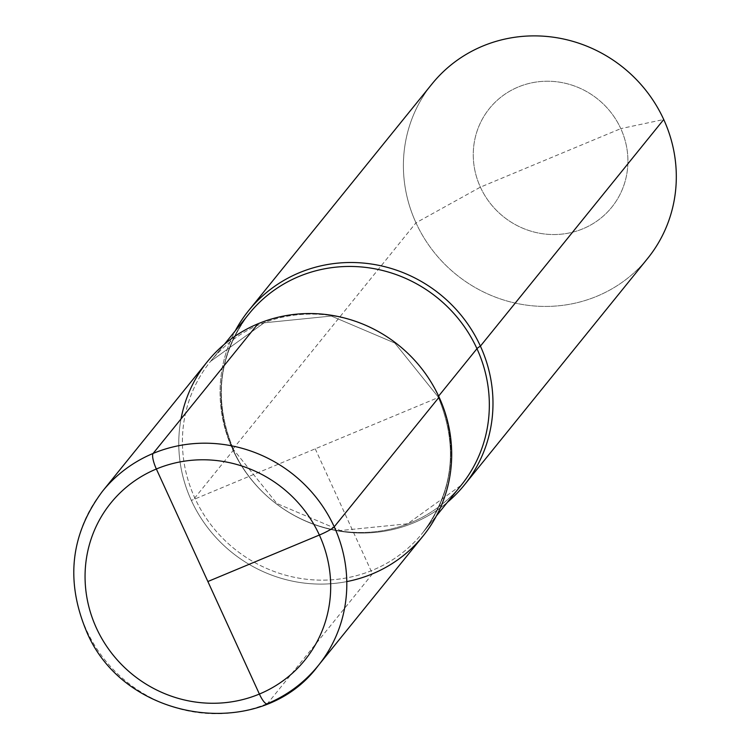 <?xml version="1.0" encoding="UTF-8"?>
<svg xmlns="http://www.w3.org/2000/svg" width="750" height="750" viewBox="0 0 750 750"><rect width="100%" height="100%" fill="white"/><g stroke="black" fill="none" stroke-linecap="round" stroke-linejoin="round"><path stroke-width="0.56" stroke-dasharray="3.75 2.81" d="M207.403 361.584A138.694 132.984 -141 0 0 191.353 500.466A138.694 132.984 -141 0 1 181.013 418.95A138.694 132.984 -141 0 0 191.353 500.466A138.694 132.984 39 0 0 346.791 581.597A138.694 132.984 39 0 1 191.353 500.466A13.866 1.809 -24.6 0 0 194.784 497.906L233.344 450.253A13.866 1.809 -24.6 0 0 232.65 449.419A138.694 132.984 39 0 0 447.347 502.35A138.694 132.984 39 0 1 232.65 449.419A138.694 132.984 -141 0 1 235.284 330.797A138.694 132.984 -141 0 0 232.65 449.419L415.978 222.806A138.694 132.984 39 0 0 647.681 258.384A138.694 132.984 39 0 1 415.978 222.806A138.694 132.984 -141 0 1 432.028 83.925A138.694 132.984 -141 0 0 415.978 222.806L480.394 187.153L620.794 128.625A78.591 75.356 39 0 1 583.031 228.731A78.591 75.356 39 0 1 480.394 187.153A78.591 75.356 -141 0 1 518.156 87.038A78.591 75.356 -141 0 1 620.794 128.625A78.591 75.356 39 0 1 583.031 228.731A78.591 75.356 39 0 1 480.394 187.153A78.591 75.356 -141 0 1 518.156 87.038A78.591 75.356 -141 0 1 620.794 128.625L663.731 119.513M315.234 448.819L372.469 573.844A138.694 132.984 39 0 0 423.056 536.053A138.694 132.984 39 0 1 191.353 500.466L439.106 397.172A13.866 1.809 -24.6 0 1 438.412 396.347A136.378 130.762 -141 0 0 210.572 361.35A136.378 130.762 -141 0 0 194.784 497.906A136.378 130.762 39 0 0 422.634 532.903A136.378 130.762 39 0 1 194.784 497.906A136.378 130.762 -141 0 1 210.572 361.35A136.378 130.762 -141 0 1 438.412 396.347A136.378 130.762 39 0 1 422.634 532.903A136.378 130.762 39 0 0 438.412 396.347L438.609 396.103M372.469 573.844L267.591 703.481A138.694 132.984 39 0 0 318.178 665.691A138.694 132.984 39 0 1 86.475 630.103A138.694 132.984 39 0 1 102.525 491.231M461.184 485.25A136.378 130.762 39 0 1 233.344 450.253A136.378 130.762 -141 0 1 249.122 313.697A136.378 130.762 -141 0 0 233.344 450.253A136.378 130.762 39 0 0 461.184 485.25L407.597 523.791L340.425 530.541L276.891 503.531L233.559 449.644L276.891 503.531L340.425 530.541L407.597 523.791L461.184 485.25M249.122 313.697C218.297 354.862 213.103 400.181 233.559 449.644C213.103 400.181 218.297 354.862 249.122 313.697M224.409 344.25L210.572 361.35L264.159 322.809L331.331 316.05L394.856 343.069L438.188 396.947C458.653 446.419 453.459 491.737 422.634 532.903L436.472 515.803L422.634 532.903C453.459 491.737 458.653 446.419 438.188 396.947L394.856 343.069L331.331 316.05L264.159 322.809L210.572 361.35L224.409 344.25"/><path stroke-width="1.12" d="M663.731 119.513A138.694 132.984 -141 0 0 432.028 83.925L248.7 310.547A138.694 132.984 -141 0 0 235.284 330.797A138.694 132.984 -141 0 1 248.7 310.547A138.694 132.984 -141 0 1 480.403 346.134A138.694 132.984 39 0 1 464.353 485.006A138.694 132.984 39 0 1 447.347 502.35A138.694 132.984 39 0 0 464.353 485.006A138.694 132.984 39 0 0 480.403 346.134A138.694 132.984 -141 0 0 248.7 310.547L432.028 83.925A138.694 132.984 -141 0 1 663.731 119.513A138.694 132.984 39 0 1 647.681 258.384L464.353 485.006L647.681 258.384A138.694 132.984 39 0 0 663.731 119.513L480.403 346.134A13.866 1.809 -24.6 0 0 476.962 348.684L438.609 396.103M267.591 703.481A13.866 3.497 -112.6 0 1 267.206 703.781A13.866 3.497 -112.6 0 1 259.387 694.05L156.356 469.003A13.866 3.497 -112.6 0 1 153.112 453.441A138.694 132.984 39 0 1 317.147 498.675A138.694 132.984 39 0 1 318.178 665.691A138.694 132.984 39 0 0 334.228 526.819L439.106 397.172A138.694 132.984 39 0 1 346.791 581.597A138.694 132.984 39 0 0 439.106 397.172A138.694 132.984 -141 0 0 298.125 314.034A138.694 132.984 -141 0 0 181.013 418.95A138.694 132.984 -141 0 1 298.125 314.034A138.694 132.984 -141 0 1 439.106 397.172A138.694 132.984 -141 0 0 207.403 361.584L102.525 491.231A138.694 132.984 39 0 1 334.228 526.819A13.866 1.809 155.4 0 1 319.369 535.041L207.872 581.522L319.369 535.041A13.866 1.809 -24.6 0 0 334.228 526.819L439.106 397.172A138.694 132.984 39 0 1 423.056 536.053L318.178 665.691C260.934 743.344 123.45 722.316 86.25 630.712C65.334 580.322 70.753 533.822 102.525 491.231M207.872 581.522L156.356 469.003A13.866 3.497 -112.6 0 1 153.112 453.441L257.991 323.794A138.694 132.984 39 0 1 422.025 369.037A138.694 132.984 39 0 1 423.056 536.053L318.178 665.691C304.416 682.575 287.428 695.269 267.206 703.781M153.112 453.441L257.991 323.794M476.962 348.684A136.378 130.762 39 0 1 461.184 485.25L436.472 515.803L461.184 485.25A136.378 130.762 39 0 0 476.962 348.684A136.378 130.762 -141 0 0 249.122 313.697L224.409 344.25L249.122 313.697A136.378 130.762 -141 0 1 476.962 348.684M96.384 628.003A124.828 119.681 39 0 1 156.356 469.003A124.828 119.681 39 0 1 319.369 535.041A124.828 119.681 39 0 1 259.387 694.05A124.828 119.681 39 0 1 96.384 628.003M259.387 694.05A124.828 119.681 -141 0 0 319.369 535.041A124.828 119.681 -141 0 0 156.356 469.003"/></g></svg>
